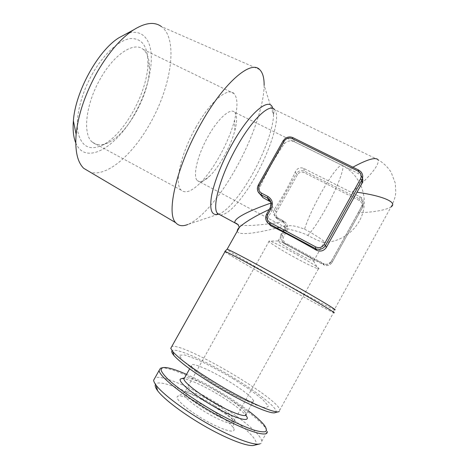 <?xml version="1.0" encoding="UTF-8"?>
<svg xmlns="http://www.w3.org/2000/svg" width="469" height="469" viewBox="0 0 469 469"><rect width="100%" height="100%" fill="white"/><g stroke="black" fill="none" stroke-linecap="round" stroke-linejoin="round"><path stroke-width="0.35" stroke-dasharray="2.35 1.76" d="M279.161 227.406L284.953 225.853L283.716 221.585L281.822 220.014L276.311 217.088C273.216 214.919 272.553 212.346 274.318 209.379C281.986 197.994 289.015 185.431 295.4 171.689C297.229 168.248 299.961 167.128 303.601 168.33L351.738 192.56L361.927 183.209M283.716 221.585C265.454 224.657 246.248 226.779 237.912 224.61M271.029 203.048L271.557 202.866L272.964 207.732L269.229 209.485M270.76 201.987L271.557 202.866M352.858 167.204L349.61 169.022L294.397 141.738C290.164 140.161 286.793 140.87 284.29 143.86C275.315 156.699 267.166 171.226 259.832 187.436C258.952 189.499 258.9 191.616 259.685 193.785M391.017 206.94C393.937 201.447 395.531 196.511 395.789 192.12L395.308 183.227L391.099 172.205C387.681 166.941 383.343 162.79 378.09 159.753C379.269 163.734 373.992 171.449 362.256 182.892M284.953 225.853L284.22 228.368L281.171 233.838C279.735 237.554 280.661 240.509 283.944 242.708C297.229 250.34 310.226 257.34 322.942 263.713L323.563 263.977C326.752 264.944 329.42 263.895 331.56 260.828L358.134 212.832C374.508 212.135 385.471 210.171 391.011 206.946L334.374 309.616C330.932 308.28 321.371 303.367 305.682 294.866C274.172 277.806 230.514 252.715 226.943 249.496M268.11 223.109C267.219 221.169 267.353 219.052 268.52 216.772L272.032 210.493L272.964 207.732M237.279 231.158C238.111 236.024 258.044 232.841 276.857 227.998M297.698 253.541C305.882 257.927 311.152 260.406 313.515 260.981L313.708 260.999C318.574 261.667 280.814 240.392 278.152 240.966L278.011 240.978C276.593 241.189 286.911 247.743 297.698 253.541M304.539 229.171C316.088 235.227 326.418 242.262 324.067 242.373L324.044 242.379C321.845 242.274 316.417 239.958 307.77 235.432C298.161 230.373 286.524 229.517 285.685 227.582L286.09 226.744C289.115 224.774 295.265 225.583 304.539 229.171C307.541 219.644 312.975 207.708 320.837 193.363C331.272 174.509 341.326 162.04 342.657 165.645L234.711 112.29C230.648 107.477 218.384 118.053 208.353 135.981C197.496 154.858 192.483 176.321 197.291 180.559C200.011 183.033 204.25 181.45 209.989 175.822C219.709 166.296 230.889 145.9 234.881 130.417C237.238 121.266 237.179 115.222 234.711 112.29M275.326 412.568C280.755 410.246 257.95 392.26 230.771 376.126C203.64 359.922 175.553 347.429 172.059 350.701M232.776 378.495L249.93 389.651L262.704 399.488L268.467 406.119L265.425 407.936L253.459 404.114C241.435 398.72 228.081 391.662 213.407 382.944L194.635 370.475L182.57 360.573L179.31 355.18L184.763 354.969L197.238 359.565C208.254 364.7 220.102 371.008 232.776 378.495M259.656 69.594L161.418 26.575C178.959 39.502 170.833 88.043 149.464 124.549C132.287 155.01 106.856 177.171 90.3 172.211M125.645 34.155C140.401 28.175 150.086 37.414 151.211 54.463C152.296 71.616 145.46 95.008 134.257 114.641C115.913 147.893 85.071 165.885 75.743 142.816M217.968 214.345L187.864 224.458C201.289 219.07 220.108 196.529 235.321 169.444C251.724 140.46 263.983 106.135 264.129 85.317L273.527 115.134C273.151 128.881 264.07 153.504 252.175 174.55C241.16 194.225 227.963 210.411 219.41 213.858L218.736 214.116M358.134 212.832L362.437 204.842C363.698 202.162 363.387 199.747 361.505 197.601L351.738 192.56M349.61 169.022L358.849 173.876L361.2 175.816M248.154 410.651C241.289 405.48 233.562 400.239 224.968 394.921C211.408 386.591 198.604 379.738 186.551 374.368M253.606 400.807C251.654 396.868 243.423 390.39 228.901 381.379C210.276 369.894 190.062 361.271 191.37 365.738C191.885 368.986 206.946 380.248 224.018 389.85C241.101 399.494 254.673 404.366 253.606 400.807L246.207 414.162L244.906 411.782L245.856 415.358C241.541 410.246 233.275 403.868 221.057 396.229C206.852 387.4 191.03 379.878 184.077 378.782M183.901 378.753L181.444 378.688M92.921 72.982C81.196 93.284 75.31 117.397 77.889 131.977C81.424 146.621 89.591 151.012 102.377 145.161C124.373 134.849 148.315 91.168 147.917 62.078C147.635 45.968 141.785 38.13 130.364 38.564C119.273 40.012 104.147 53.519 92.921 72.982M254.386 445.245C262.359 442.748 242.602 424.427 216.989 408.575C189.628 391.287 158.534 378.553 155.485 384.369M212.24 410.51C196.822 400.737 179.486 393.638 177.405 396.528C174.779 399.008 188.831 411.149 206.249 420.922C223.672 430.776 236.951 434.042 233.603 428.197C230.736 423.659 223.613 417.762 212.24 410.51M196.212 126.741C180.688 153.656 174.087 184.059 181.104 190.092C185.267 193.75 191.545 191.481 199.935 183.268C213.694 169.801 228.995 141.89 234.559 120.099C237.953 106.815 237.765 97.974 234.002 93.577C228.075 86.718 210.517 101.216 196.212 126.741M244.906 411.782C240.914 407.098 233.222 401.2 221.837 394.089C205.897 384.164 188.133 376.285 184.639 377.826L184.639 377.826M296.267 258.284C307.465 264.317 314.74 267.805 318.093 268.749L318.422 268.796C325.169 269.986 272.647 240.392 269.2 241.06L268.989 241.078C267.283 241.388 281.547 250.329 296.267 258.284M224.956 251.747C230.314 256.361 322.783 308.244 333.207 312.442L333.547 312.577L279.905 409.824C276.845 397.096 182.359 342.118 171.748 346.568M259.187 444.061L260.055 443.844C261.368 443.381 261.948 442.496 261.796 441.182L267.189 431.41L264.885 427.089C257.68 418.594 244.249 408.218 224.581 395.965C198.393 379.679 168.987 366.43 161.178 368.054M261.796 441.182C261.163 434.74 242.127 418.87 219.609 404.911C192.384 387.816 161.541 374.491 154.981 377.832M278.492 411.759L279.131 411.594L279.905 409.824M100.7 78.147C85.593 103.801 82.386 134.615 92.375 142.183C96.579 145.648 101.925 145.789 108.409 142.611C128.002 133.46 149.758 93.777 149.423 67.788C149.423 59.129 147.36 53.009 143.221 49.421C134.392 41.325 114.506 53.742 100.7 78.147M274.318 209.379L275.438 211.079C273.955 214.468 274.734 217.182 277.771 219.234L283.2 222.113C286.266 224.17 287.051 226.914 285.562 230.332L282.561 235.714C281.066 239.149 281.863 241.916 284.964 244.015L285.697 243.106C283.223 241.435 282.584 239.225 283.774 236.476L286.776 231.1L285.562 230.332L284.22 228.368M276.335 217.106L277.8 219.252L283.17 222.095L281.793 219.996M220.354 214.99C226.345 214.861 234.406 207.761 244.519 193.679C264.803 165.844 282.76 118.024 274.558 109.558L378.084 159.753M281.171 233.838L282.561 235.714L283.774 236.476M283.944 242.708L284.964 244.015L323.481 264.774L324.161 263.818L285.697 243.106M322.942 263.713L324.108 265.073C327.503 266.14 330.176 265.214 332.134 262.288L331.073 261.831C329.32 264.352 327.022 265.014 324.161 263.818M286.776 231.1C288.558 226.984 287.603 223.69 283.903 221.233L283.2 222.113L281.822 220.014M283.903 221.233L278.539 218.39C276.094 216.76 275.467 214.585 276.651 211.865L297.452 174.673C299.146 172.234 301.368 171.548 304.123 172.61L359.266 200.456C361.857 202.104 362.56 204.32 361.37 207.105L331.073 261.831M295.4 171.689L296.261 173.847L275.438 211.079L276.651 211.865M331.56 260.828L332.134 262.288L362.496 207.445L361.37 207.105M257.399 187.823L258.284 185.091L283.094 140.847M284.29 143.86L283.1 140.882C285.627 137.259 288.927 136.209 293.014 137.734L294.397 141.738M265.806 216.391L266.609 214.198L268.52 216.772M362.437 204.842L362.496 207.445C363.727 204.9 363.428 202.555 361.587 200.41L359.858 199.126L359.266 200.456M359.746 196.376L359.858 199.126L304.616 171.261C301.168 169.936 298.384 170.798 296.261 173.847L297.452 174.673M293.014 137.734L358.703 170.106L358.849 173.876M358.703 170.106L360.772 171.613L360.884 175.465M258.272 185.062L259.832 187.436M266.609 214.198L270.197 207.796L272.032 210.493M303.601 168.33L304.616 171.261L304.123 172.61M278.539 218.39L277.8 219.252L276.311 217.094M270.197 207.796L270.982 205.68M272.788 108.398L273.527 115.134C274.025 110.578 274.365 108.72 274.558 109.558M214.456 405.55C200.638 396.833 185.196 390.425 183.502 392.922C181.321 395.062 193.92 405.714 209.332 414.367C224.745 423.085 236.528 426.174 233.562 421.133C231.012 417.205 224.645 412.011 214.456 405.55M215.324 403.838C200.433 394.441 184.03 388.015 184.792 392.178C184.024 399.101 237.109 429.018 234.512 420.195C233.251 416.636 226.855 411.184 215.324 403.838M307.77 235.432C312.542 230.449 318.433 221.708 325.445 209.203C336.009 190.355 344.639 168.981 342.657 165.645C358.744 174.099 367.526 193.591 363.205 211.238C358.973 228.907 342.235 242.221 324.067 242.373M313.708 260.999L324.044 242.379M278.152 240.966L283.428 231.504M284.214 230.097L286.09 226.738M361.511 197.596L361.587 200.41C363.416 202.561 363.709 204.918 362.473 207.48L332.122 262.306C329.988 265.29 327.321 266.21 324.108 265.073L323.557 263.977M218.747 214.116L219.41 213.858L218.706 214.099M234.881 130.417L234.559 120.099M209.989 175.822L199.935 183.268M269.2 241.06L184.792 392.178L177.405 396.528M318.422 268.796L234.512 420.195L233.562 421.133L233.603 428.197M278.011 240.978L268.989 241.078M313.515 260.981L318.093 268.749M333.207 312.442L334.374 309.616M264.405 425.301L264.885 427.089M191.37 365.738L189.646 368.827M234.002 93.577L143.221 49.421M181.104 190.092L92.375 142.183M285.685 227.582L197.291 180.559M149.423 67.788L147.917 62.078M108.409 142.611L102.377 145.161"/><path stroke-width="0.7" d="M237.912 224.61L235.086 222.968C232.518 218.63 250.135 210.247 271.029 203.048M259.685 193.785L263.015 197.642L270.76 201.987M352.858 167.204C367.262 159.407 375.669 156.927 378.09 159.753L378.084 159.753M362.256 182.892L361.927 183.209M391.017 206.94L391.011 206.946C398.058 202.397 382.939 195.901 356.962 192.214L326.318 247.48C323.821 250.933 320.62 251.882 316.704 250.329L315.948 249.948C299.955 240.749 284.918 232.706 270.83 225.835L268.11 223.109M269.229 209.485C255.107 216.121 245.211 222.001 239.542 227.131L239.536 227.131C237.918 228.743 237.162 230.086 237.279 231.158M276.857 227.998L279.161 227.406M172.059 350.701C171.291 351.48 171.889 353.046 173.852 355.391C179.68 361.986 192.237 371.313 211.525 383.378C240.263 401.224 271.275 415.141 275.326 412.568L278.492 411.759M90.3 172.211L83.722 168.324C77.397 162.11 74.864 150.772 76.13 134.31C78.2 114.219 85.411 93.161 97.751 71.136C108.937 52.159 120.779 38.464 133.272 30.063C145.109 22.623 154.489 21.463 161.418 26.575M75.743 142.816C73.428 137.224 72.642 129.895 73.387 120.838C75.286 91.983 97.957 50.629 118.921 37.766L125.645 34.155M264.129 85.317C264.199 77.807 262.71 72.566 259.656 69.594C251.003 59.792 224.2 82.239 201.348 122.96C176.532 166.079 165.833 213.43 175.734 222.705C178.619 225.982 182.664 226.568 187.864 224.458M361.2 175.816C363.059 178.367 363.305 180.934 361.939 183.531L356.962 192.214M186.551 374.368C174.151 368.927 166.061 366.723 162.274 367.755L160.967 369.818C161.664 372.151 164.127 375.405 168.342 379.585C178.15 388.602 196.312 401.2 215.681 412.222C230.132 420.242 243.499 426.497 253.307 429.885C259.111 431.603 263.197 432.184 265.565 431.627C266.89 430.448 266.503 428.338 264.405 425.301C261.233 421.326 255.816 416.443 248.154 410.651M181.444 378.688L180.993 378.811C175.957 380.177 192.935 394.687 214.908 407.028C236.892 419.456 252.263 423.173 245.856 415.358M155.485 384.369C154.729 385.659 155.432 387.769 157.596 390.706C163.845 399.213 184.434 414.76 206.8 427.353C229.177 439.969 249.045 447.227 254.386 445.245L259.187 444.061M180.993 378.811L184.61 377.832L183.918 379.063C184.241 382.651 199.143 394.247 216.232 403.856C233.328 413.511 247.093 418.067 246.207 414.162M333.547 312.577C339.972 315.303 307.095 295.945 270.894 275.86C246.571 262.341 227.7 252.334 225.108 251.472L224.956 251.747M161.178 368.054L160.457 368.253L159.097 370.498C159.36 376.648 184.809 396.903 214.995 413.881C245.199 430.935 268.796 438.31 267.189 431.41M154.981 377.832L153.633 380.236C153.744 381.526 154.588 383.214 156.159 385.307C162.802 394.247 184.985 410.897 209.11 424.48C233.24 438.087 254.526 445.931 260.055 443.844M171.748 346.568L170.757 348.326L172.885 351.727C178.953 358.527 192.114 368.247 212.375 380.887C242.584 399.606 275.086 414.262 279.131 411.594M274.558 109.558C269.693 102.91 252.269 119.19 236.857 146.785C220.207 175.928 211.601 207.873 217.587 213.489L220.354 214.99M226.943 249.496L227.154 249.197C229.775 249.959 248.506 259.767 272.559 273.105C308.362 292.908 340.793 312.172 334.374 309.616M283.094 140.847L284.214 141.116L259.339 185.431C257.915 188.667 258.654 191.241 261.555 193.158L267.916 196.488L267.394 198.059L261.045 194.729L263.045 197.66M293.014 137.734L292.164 138.59C288.886 137.364 286.237 138.208 284.214 141.116M267.916 196.488C272.307 199.378 273.433 203.282 271.293 208.195L267.699 214.614C266.263 217.897 267.013 220.518 269.951 222.494L269.423 224.024C266.55 222.277 265.348 219.732 265.806 216.391M269.951 222.494L315.825 246.958L315.191 248.47L269.423 224.024L270.83 225.835M267.699 214.614L266.609 214.198M358.703 170.106L360.772 171.613C362.965 174.146 363.328 176.93 361.857 179.961L361.939 183.531M261.555 193.158L261.01 194.711C258.396 193.164 257.188 190.865 257.399 187.823M315.825 246.958C319.242 248.371 322.004 247.562 324.102 244.542L325.527 245.463L326.318 247.48M324.102 244.542L360.491 178.953L361.857 179.961L325.527 245.463C323.182 248.957 319.987 250.077 315.942 248.822L315.191 248.47L315.948 249.948M258.272 185.062L259.339 185.431M270.982 205.68C271.469 202.338 270.285 199.806 267.43 198.076L269.276 200.931M271.293 208.195L270.197 207.796M358.697 170.077L357.964 171.056L292.164 138.59M360.491 178.953C361.916 175.617 361.071 172.985 357.964 171.056M218.736 214.116C211.853 216.197 209.414 210.347 211.425 196.57C213.8 182.939 221.814 162.403 232.184 144.036C249.983 112.12 269.781 96.215 272.788 108.398M218.747 214.116C217.34 214.11 216.954 213.899 217.587 213.489L235.086 222.968C238.92 223.871 238.838 227.465 239.536 227.131L227.154 249.197L224.862 251.39M283.428 231.504L284.214 230.097M73.387 120.838L76.13 134.31M118.921 37.766L133.272 30.063M83.722 168.324L175.734 222.705M263.015 197.642L261.01 194.711C257.44 192.337 256.537 189.107 258.296 185.021L283.129 140.782L285.357 138.326C287.843 136.749 290.37 136.532 292.932 137.669M316.704 250.34L315.942 248.822L269.417 224.018C267.113 223.097 264.276 218.929 266.621 214.151L270.208 207.744C271.639 202.672 270.713 199.448 267.43 198.076L269.312 200.949M292.996 137.698L358.662 170.059M218.706 214.099L217.968 214.345M162.274 367.755L160.457 368.253M189.646 368.827L183.918 379.063M157.596 390.706L156.159 385.307M173.852 355.391L172.885 351.727M225.108 251.472L170.757 348.326M159.097 370.498L153.633 380.236"/></g></svg>
